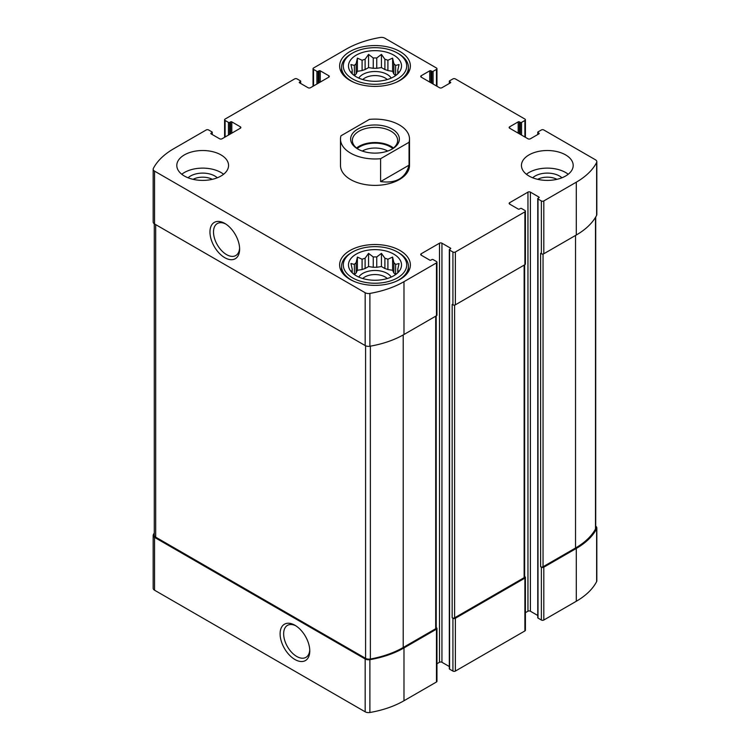 <?xml version="1.0" encoding="UTF-8"?>
<svg xmlns="http://www.w3.org/2000/svg" width="750" height="750" viewBox="0 0 750 750"><rect width="100%" height="100%" fill="white"/><g stroke="black" fill="none" stroke-linecap="round" stroke-linejoin="round"><path stroke-width="1.12" d="M395.531 274.641A22.856 13.2 180 0 0 393.872 272.991L393.872 262.678A22.856 13.2 180 0 1 395.606 264.422L395.606 274.584M384.891 268.538A22.856 13.2 180 0 1 387.909 269.55L387.909 259.237A22.856 13.2 180 0 0 384.891 258.234L384.891 268.538L381.441 266.55L376.744 267.281A22.856 13.2 180 0 0 373.256 267.281L368.559 266.55L365.109 268.538A22.856 13.2 180 0 0 362.091 269.55L357.394 270.272L356.128 272.991A22.856 13.2 180 0 0 354.469 274.641M384.891 258.234L381.441 253.359L376.744 256.969A22.856 13.2 180 0 0 373.256 256.969L373.256 267.281M376.744 256.969L376.744 267.281M373.256 256.969L368.559 253.359L365.109 258.234A22.856 13.2 180 0 0 362.091 259.237L362.091 269.55M365.109 258.234L365.109 268.538M362.091 259.237L357.394 257.072L356.128 262.678A22.856 13.2 180 0 0 354.394 264.422L354.394 274.584M356.128 262.678L356.128 272.991M351.994 272.569L350.944 270.966L352.209 271.134A22.856 13.2 180 0 1 352.144 270.131A22.856 13.2 180 0 1 352.209 269.128L352.209 272.775M398.006 272.569L399.056 270.966L397.791 271.134A22.856 13.2 180 0 0 397.856 270.131A22.856 13.2 180 0 0 397.791 269.128L397.791 272.775M395.531 75.666A22.856 13.2 180 0 0 393.872 74.016L393.872 63.703A22.856 13.2 180 0 1 395.606 65.447L395.606 75.609M384.891 69.572A22.856 13.2 180 0 1 387.909 70.575L387.909 60.263A22.856 13.2 180 0 0 384.891 59.259L384.891 69.572L381.441 67.584L376.744 68.306A22.856 13.2 180 0 0 373.256 68.306L368.559 67.584L365.109 69.572A22.856 13.2 180 0 0 362.091 70.575L357.394 71.306L356.128 74.016A22.856 13.2 180 0 0 354.469 75.666M384.891 59.259L381.441 54.384L376.744 57.994A22.856 13.2 180 0 0 373.256 57.994L373.256 68.306M376.744 57.994L376.744 68.306M373.256 57.994L368.559 54.384L365.109 59.259A22.856 13.2 180 0 0 362.091 60.263L362.091 70.575M365.109 59.259L365.109 69.572M362.091 60.263L357.394 58.106L356.128 63.703A22.856 13.2 180 0 0 354.394 65.447L354.394 75.609M356.128 63.703L356.128 74.016M351.994 73.594L350.944 71.991L352.209 72.159A22.856 13.2 180 0 1 352.144 71.156A22.856 13.2 180 0 1 352.209 70.153L352.209 73.809M398.006 73.594L399.056 71.991L397.791 72.159A22.856 13.2 180 0 0 397.856 71.156A22.856 13.2 180 0 0 397.791 70.153L397.791 73.809M537.675 179.325A14.334 8.278 180 0 1 556.959 179.325M193.041 179.325A14.334 8.278 180 0 1 212.325 179.325M154.284 532.997A81.084 46.819 0 0 0 153.366 534.666A4.744 2.737 0 0 0 153.169 535.453A4.744 2.737 0 0 0 154.556 537.384L365.175 658.987A4.744 2.737 0 0 0 369.891 659.672A81.084 46.819 0 0 0 403.978 647.934L436.453 629.175A1.725 0.994 0 0 0 436.959 628.472A1.725 0.994 0 0 0 436.453 627.769L436.2 627.619M153.169 535.453L153.169 588.272A4.744 2.737 0 0 0 154.556 590.212L365.175 711.816A4.744 2.737 0 0 0 369.891 712.5A81.084 46.819 0 0 0 403.978 700.753L436.453 682.003A1.725 0.994 0 0 0 436.959 681.3L436.959 628.472M294.938 659.513A20.981 12.113 -120 0 0 309.778 650.944A20.981 12.113 -120 0 0 294.938 625.256A20.981 12.113 -120 0 0 280.106 633.816A20.981 12.113 -120 0 0 294.938 659.513M436.959 663.75L439.5 662.278A1.725 0.994 0 0 1 441.947 662.278L441.947 243.197L450.487 248.128A0.863 0.497 0 0 1 450.487 248.831L449.569 249.366A0.863 0.497 0 0 0 449.316 249.713L449.316 668.794A0.863 0.497 0 0 0 449.569 669.15L452.925 671.081L452.925 618.263A1.725 0.994 0 0 0 455.363 618.263L524.897 578.109A1.725 0.994 0 0 0 525.403 577.406A1.725 0.994 0 0 0 524.897 576.703L524.644 576.553M452.925 671.081A1.725 0.994 0 0 0 455.363 671.081L524.897 630.938A1.725 0.994 0 0 0 525.403 630.234L525.403 577.406M525.403 612.684L527.953 611.222A1.725 0.994 0 0 1 530.391 611.222L530.391 192.131L538.931 197.062A0.863 0.497 0 0 1 538.931 197.766L538.013 198.3A0.863 0.497 0 0 0 537.759 198.647L537.759 617.728A0.863 0.497 0 0 0 538.013 618.084L541.369 620.025L541.369 567.197A1.725 0.994 0 0 0 543.806 567.197L576.291 548.447A81.084 46.819 0 0 0 596.634 528.769A4.744 2.737 0 0 0 596.831 527.981A4.744 2.737 0 0 0 595.716 526.209M541.369 620.025A1.725 0.994 0 0 0 543.806 620.025L576.291 601.266A81.084 46.819 0 0 0 596.634 581.597A4.744 2.737 0 0 0 596.831 580.809L596.831 527.981M519.412 133.856L519.412 121.875L520.322 122.409A0.863 0.497 0 0 0 521.55 122.409L524.897 120.469A1.725 0.994 0 0 0 525.403 119.766A1.725 0.994 0 0 0 524.897 119.062L455.363 78.919A1.725 0.994 0 0 0 452.925 78.919L449.569 80.85A0.863 0.497 0 0 0 449.569 81.553L450.487 82.088A0.863 0.497 0 0 1 450.487 82.791L441.947 87.722A1.725 0.994 0 0 1 439.5 87.722L421.209 77.156L421.209 75.741A1.725 0.994 0 0 0 420.703 76.453A1.725 0.994 0 0 0 421.209 77.156M421.209 75.741L429.741 70.819A0.863 0.497 0 0 1 430.969 70.819L431.878 71.344A0.863 0.497 0 0 0 433.097 71.344L436.453 69.403A1.725 0.994 0 0 0 436.959 68.7A1.725 0.994 0 0 0 436.453 67.997L384.825 38.184A4.744 2.737 0 0 0 380.109 37.5A81.084 46.819 0 0 0 346.022 49.247L313.547 67.997A1.725 0.994 0 0 0 313.041 68.7A1.725 0.994 0 0 0 313.547 69.403L316.903 71.344A0.863 0.497 0 0 0 318.122 71.344L319.031 70.819A0.863 0.497 0 0 1 320.259 70.819L328.791 75.741A1.725 0.994 0 0 1 329.297 76.453A1.725 0.994 0 0 1 328.791 77.156L310.5 87.722A1.725 0.994 0 0 1 308.053 87.722L299.513 82.791L299.513 82.088A0.863 0.497 0 0 0 299.513 82.791M299.513 82.088L300.431 81.553A0.863 0.497 0 0 0 300.431 80.85L297.075 78.919A1.725 0.994 0 0 0 294.637 78.919L225.103 119.062A1.725 0.994 0 0 0 224.597 119.766A1.725 0.994 0 0 0 225.103 120.469L228.45 122.409A0.863 0.497 0 0 0 229.678 122.409L230.588 121.875A0.863 0.497 0 0 1 231.806 121.875L240.347 126.806A1.725 0.994 0 0 1 240.853 127.509A1.725 0.994 0 0 1 240.347 128.222L222.047 138.778A1.725 0.994 0 0 1 219.609 138.778L211.069 133.856L211.069 133.144A0.863 0.497 0 0 0 211.069 133.856M211.069 133.144L211.988 132.619A0.863 0.497 0 0 0 211.988 131.916L208.631 129.975A1.725 0.994 0 0 0 206.194 129.975L173.709 148.734A81.084 46.819 0 0 0 153.366 168.403A4.744 2.737 0 0 0 153.169 169.191A4.744 2.737 0 0 0 154.556 171.131L365.175 292.734A4.744 2.737 0 0 0 369.891 293.419A81.084 46.819 0 0 0 403.978 281.672L436.453 262.922A1.725 0.994 0 0 0 436.959 262.219A1.725 0.994 0 0 0 436.453 261.516L433.097 259.575A0.863 0.497 0 0 0 431.878 259.575L430.969 260.1A0.863 0.497 0 0 1 429.741 260.1L421.209 255.169L421.209 253.763A1.725 0.994 0 0 0 420.703 254.466A1.725 0.994 0 0 0 421.209 255.169M153.169 169.191L153.169 222.019A4.744 2.737 0 0 0 154.556 223.959L154.556 171.131M224.794 257.691A20.981 12.113 -120 0 0 239.625 249.122A20.981 12.113 -120 0 0 224.794 223.425A20.981 12.113 -120 0 0 209.963 231.994A20.981 12.113 -120 0 0 224.794 257.691M436.959 262.219L436.959 315.038A1.725 0.994 0 0 1 436.453 315.75L403.978 334.5A81.084 46.819 0 0 1 369.891 346.247A4.744 2.737 0 0 1 365.175 345.553L154.556 223.959M421.209 253.763L439.5 243.197A1.725 0.994 0 0 1 441.947 243.197M441.947 662.278L449.316 666.534M449.316 249.713A0.863 0.497 0 0 0 449.569 250.069L452.925 252A1.725 0.994 0 0 0 455.363 252L524.897 211.856A1.725 0.994 0 0 0 525.403 211.153A1.725 0.994 0 0 0 524.897 210.45L521.55 208.509A0.863 0.497 0 0 0 520.322 208.509L519.412 209.044A0.863 0.497 0 0 1 518.194 209.044L509.653 204.113L509.653 202.697A1.725 0.994 0 0 0 509.147 203.409A1.725 0.994 0 0 0 509.653 204.113M525.403 211.153L525.403 263.981A1.725 0.994 0 0 1 524.897 264.684L455.363 304.828A1.725 0.994 0 0 1 452.925 304.828L452.166 304.387L452.166 617.822A1.725 0.994 0 0 0 454.603 617.822L524.138 577.669A1.725 0.994 0 0 0 524.644 576.966L524.644 264.834M452.925 618.263L452.166 617.822M509.653 202.697L527.953 192.131A1.725 0.994 0 0 1 530.391 192.131M530.391 611.222L537.759 615.478M537.759 198.647A0.863 0.497 0 0 0 538.013 199.003L541.369 200.944A1.725 0.994 0 0 0 543.806 200.944L576.291 182.184A81.084 46.819 0 0 0 596.634 162.516A4.744 2.737 0 0 0 596.831 161.728A4.744 2.737 0 0 0 595.444 159.787L543.806 129.975A1.725 0.994 0 0 0 541.369 129.975L538.013 131.916A0.863 0.497 0 0 0 538.013 132.619L538.931 133.144A0.863 0.497 0 0 1 538.931 133.856L530.391 138.778A1.725 0.994 0 0 1 527.953 138.778L509.653 128.222L509.653 126.806A1.725 0.994 0 0 0 509.147 127.509A1.725 0.994 0 0 0 509.653 128.222M596.831 161.728L596.831 214.547A4.744 2.737 0 0 1 596.634 215.334A81.084 46.819 0 0 1 576.291 235.013L543.806 253.763A1.725 0.994 0 0 1 541.369 253.763L540.609 253.322L540.609 566.756A1.725 0.994 0 0 0 543.047 566.756L575.531 548.006A81.084 46.819 0 0 0 595.491 529.041A4.744 2.737 0 0 0 595.716 528.216L595.716 217.003M541.369 567.197L540.609 566.756M509.653 126.806L518.194 121.875A0.863 0.497 0 0 1 519.412 121.875M529.022 176.025A25.875 14.944 0 0 0 557.222 179.259A25.875 14.944 0 0 0 573.197 165.459A25.875 14.944 0 0 0 565.613 154.894A25.875 14.944 0 0 0 537.413 151.659A25.875 14.944 0 0 0 521.438 165.459A25.875 14.944 0 0 0 529.022 176.025M184.388 176.025A25.875 14.944 0 0 0 212.587 179.259A25.875 14.944 0 0 0 228.562 165.459A25.875 14.944 0 0 0 220.978 154.894A25.875 14.944 0 0 0 192.778 151.659A25.875 14.944 0 0 0 176.803 165.459A25.875 14.944 0 0 0 184.388 176.025M400.012 51.534A35.372 20.419 180 0 1 410.372 65.972A35.372 20.419 180 0 1 375 86.391A35.372 20.419 180 0 1 339.628 65.972A35.372 20.419 180 0 1 361.462 47.109A35.372 20.419 180 0 1 400.012 51.534M400.012 250.509A35.372 20.419 180 0 1 410.372 264.947A35.372 20.419 180 0 1 375 285.366A35.372 20.419 180 0 1 339.628 264.947A35.372 20.419 180 0 1 361.462 246.084A35.372 20.419 180 0 1 400.012 250.509M409.05 142.284L380.597 158.7A34.509 19.922 180 0 1 350.597 153.131A34.509 19.922 180 0 1 340.491 139.05L340.491 165.459A34.509 19.922 0 0 0 350.597 179.55A34.509 19.922 0 0 0 388.2 183.863A34.509 19.922 0 0 0 409.509 165.459L409.509 139.05A34.509 19.922 180 0 1 409.05 142.284L409.05 165.169L380.597 181.594C396.131 183.637 405.609 178.162 409.05 165.169M154.284 223.791L154.284 535.219A4.744 2.737 0 0 0 155.681 537.15L365.578 658.341A4.744 2.737 0 0 0 370.369 659.016A81.084 46.819 0 0 0 403.209 647.494L435.694 628.734A1.725 0.994 0 0 0 436.2 628.031L436.2 315.891M225.712 223.987A18.469 10.669 -120 0 0 217.331 223.537A18.469 10.669 -120 0 0 214.5 238.341A18.469 10.669 -120 0 0 226.566 254.616A18.469 10.669 -120 0 0 235.8 255.534A18.469 10.669 -120 0 0 239.597 248.053M295.856 625.819A18.469 10.669 -120 0 0 287.475 625.359A18.469 10.669 -120 0 0 284.644 640.163A18.469 10.669 -120 0 0 296.709 656.447A18.469 10.669 -120 0 0 305.953 657.356A18.469 10.669 -120 0 0 309.75 649.875M393.759 254.119A26.522 15.319 180 0 1 399.216 271.2A26.522 15.319 180 0 1 375 280.256A26.522 15.319 180 0 1 350.784 271.2A26.522 15.319 180 0 1 359.953 252.328A26.522 15.319 180 0 1 393.759 254.119M398.634 252.713L397.416 252A31.706 18.3 180 0 1 397.416 277.884A31.706 18.3 180 0 1 352.584 277.884A31.706 18.3 180 0 1 352.584 252A31.706 18.3 180 0 1 397.416 252L398.634 252.713A33.431 19.303 180 0 1 408.431 266.353A33.431 19.303 180 0 1 395.831 281.447M397.791 269.128L399.056 263.522L395.606 264.422M393.872 262.678L392.606 257.072L387.909 259.237M354.394 264.422L350.944 263.522L352.209 269.128M358.772 277.059A17.25 9.956 180 0 1 387.197 273.394A17.25 9.956 180 0 1 391.228 277.059M393.872 272.991L392.606 270.272L387.909 269.55M362.747 278.531A14.334 8.278 180 0 1 385.134 276.975A14.334 8.278 180 0 1 387.253 278.531M354.169 281.447A33.431 19.303 180 0 1 341.569 266.353A33.431 19.303 180 0 1 351.366 252.713L352.584 252M393.759 55.144A26.522 15.319 180 0 1 399.216 72.225A26.522 15.319 180 0 1 375 81.291A26.522 15.319 180 0 1 350.784 72.225A26.522 15.319 180 0 1 359.953 53.363A26.522 15.319 180 0 1 393.759 55.144M398.634 53.737L397.416 53.034A31.706 18.3 180 0 1 397.416 78.919A31.706 18.3 180 0 1 352.584 78.919A31.706 18.3 180 0 1 352.584 53.034A31.706 18.3 180 0 1 397.416 53.034L398.634 53.737A33.431 19.303 180 0 1 408.431 67.378A33.431 19.303 180 0 1 395.831 82.472M397.791 70.153L399.056 64.547L395.606 65.447M393.872 63.703L392.606 58.106L387.909 60.263M354.394 65.447L350.944 64.547L352.209 70.153M358.772 78.084A17.25 9.956 180 0 1 387.197 74.428A17.25 9.956 180 0 1 391.228 78.084M393.872 74.016L392.606 71.306L387.909 70.575M362.747 79.556A14.334 8.278 180 0 1 385.134 78A14.334 8.278 180 0 1 387.253 79.556M354.169 82.472A33.431 19.303 180 0 1 341.569 67.378A33.431 19.303 180 0 1 351.366 53.737L352.584 53.034M181.772 174.262A25.875 14.944 180 0 1 220.978 172.5A25.875 14.944 180 0 1 223.594 174.262M188.053 177.787A17.25 9.956 180 0 1 214.884 176.025A17.25 9.956 180 0 1 217.312 177.787M526.406 174.262A25.875 14.944 180 0 1 565.613 172.5A25.875 14.944 180 0 1 568.228 174.262M532.688 177.787A17.25 9.956 180 0 1 559.519 176.025A17.25 9.956 180 0 1 561.947 177.787M357.394 71.306L357.394 58.106M368.559 67.584L368.559 54.384M381.441 67.584L381.441 54.384M392.606 71.306L392.606 58.106M357.394 270.272L357.394 257.072M368.559 266.55L368.559 253.359M381.441 266.55L381.441 253.359M392.606 270.272L392.606 257.072M340.491 139.05A34.509 19.922 180 0 1 340.95 135.816L369.403 119.391A34.509 19.922 180 0 1 409.509 139.05M380.597 158.7L380.597 181.594M357.769 148.997L357.769 148.997A24.366 14.072 180 0 1 357.769 129.094A24.366 14.072 180 0 1 392.231 129.094A24.366 14.072 180 0 1 392.231 148.997A24.366 14.072 180 0 1 357.769 148.997M358.397 149.344A22.641 13.078 180 0 1 352.359 140.456A22.641 13.078 180 0 1 375 127.378A22.641 13.078 180 0 1 397.641 140.456A22.641 13.078 180 0 1 391.603 149.344M356.541 148.031A22.641 13.078 180 0 1 393.459 148.031M357.225 148.547A21.562 12.45 180 0 1 392.775 148.547M362.288 151.05A18.066 10.425 180 0 1 387.712 151.05M154.556 590.212L154.556 537.384M365.175 711.816L365.175 658.987M369.891 712.5L369.891 659.672M403.978 700.753L403.978 647.934M436.453 682.003L436.453 629.175M455.363 671.081L455.363 618.263M524.897 630.938L524.897 578.109M543.806 620.025L543.806 567.197M576.291 601.266L576.291 548.447M596.634 581.597L596.634 528.769M449.569 83.316L449.569 81.553M450.487 82.791L450.487 82.088M429.741 82.088L429.741 70.819M430.969 82.791L430.969 70.819M431.878 83.316L431.878 71.344M433.097 84.019L433.097 71.344M436.453 85.959L436.453 69.403M313.547 85.959L313.547 69.403M316.903 84.019L316.903 71.344M318.122 83.316L318.122 71.344M319.031 82.791L319.031 70.819M320.259 82.088L320.259 70.819M328.791 77.156L328.791 75.741M300.431 83.316L300.431 81.553M225.103 137.025L225.103 120.469M228.45 135.084L228.45 122.409M229.678 134.381L229.678 122.409M230.588 133.856L230.588 121.875M231.806 133.144L231.806 121.875M240.347 128.222L240.347 126.806M211.988 134.381L211.988 132.619M365.175 345.553L365.175 292.734M369.891 346.247L369.891 293.419M403.978 334.5L403.978 281.672M436.453 315.75L436.453 262.922M439.5 662.278L439.5 243.197M450.487 248.831L450.487 248.128M449.569 669.15L449.569 250.069M452.925 304.828L452.925 252M455.363 304.828L455.363 252M524.897 264.684L524.897 211.856M527.953 611.222L527.953 192.131M538.931 197.766L538.931 197.062M538.013 618.084L538.013 199.003M541.369 253.763L541.369 200.944M543.806 253.763L543.806 200.944M576.291 235.013L576.291 182.184M596.634 215.334L596.634 162.516M538.013 134.381L538.013 132.619M538.931 133.856L538.931 133.144M518.194 133.144L518.194 121.875M520.322 134.381L520.322 122.409M521.55 135.084L521.55 122.409M524.897 137.025L524.897 120.469M543.047 566.756L543.047 254.025M575.531 548.006L575.531 235.453M595.491 529.041L595.491 217.369M454.603 617.822L454.603 305.081M524.138 577.669L524.138 265.125M155.681 537.15L155.681 224.606M365.578 658.341L365.578 345.769M370.369 659.016L370.369 346.163M403.209 647.494L403.209 334.931M435.694 628.734L435.694 316.191M449.316 83.466L449.316 81.206M436.959 86.25L436.959 68.7M313.041 86.25L313.041 68.7M300.684 83.466L300.684 81.206M224.597 137.316L224.597 119.766M212.241 134.522L212.241 132.272M537.759 134.522L537.759 132.272M525.403 137.316L525.403 119.766M341.569 266.353L341.569 271.613M408.431 266.353L408.431 271.613M341.569 67.378L341.569 72.647M408.431 67.378L408.431 72.647"/></g></svg>
